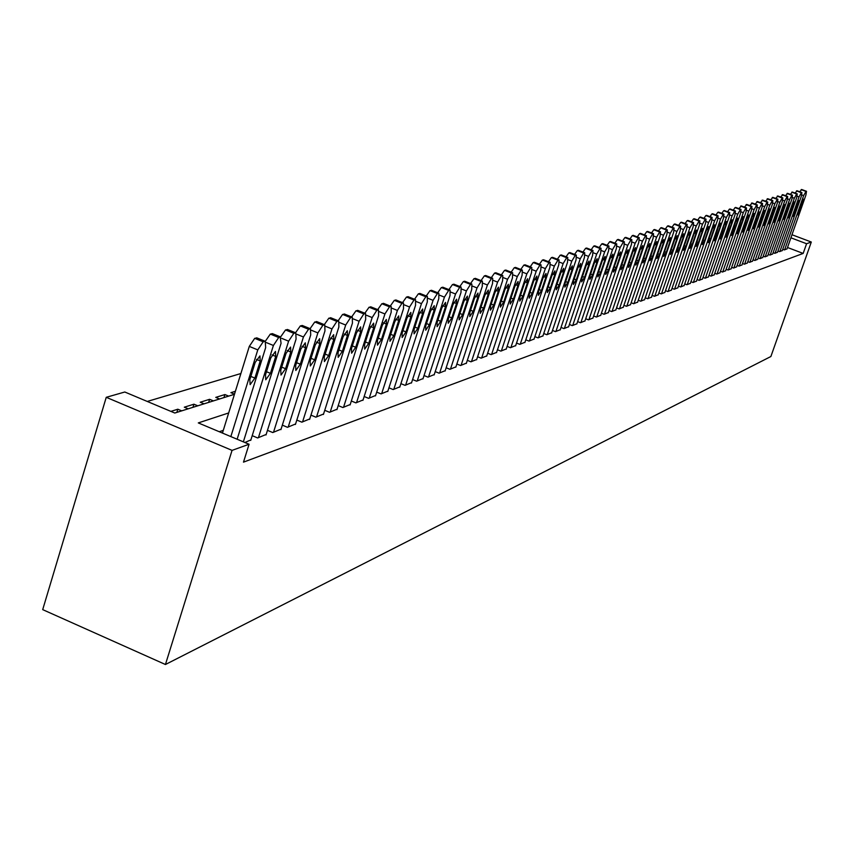 <?xml version="1.0" encoding="UTF-8"?>
<svg xmlns="http://www.w3.org/2000/svg" width="854" height="854" viewBox="0 0 854 854"><rect width="100%" height="100%" fill="white"/><g stroke="black" fill="none" stroke-linecap="round" stroke-linejoin="round"><path stroke-width="1.28" d="M234.466 394.292L174.792 413.026L124.801 392.007L106.248 397.313L42.7 609.628L165.441 664.508L770.884 356.513L811.3 242.024L806.582 243.732L790.9 237.807M240.892 373.518L147.262 401.455M782.744 249.304L784.388 249.923L787.025 248.845M777.962 250.991L779.638 251.62L782.307 250.532M773.126 252.699L774.813 253.339L777.524 252.229M768.205 254.428L769.924 255.079L772.678 253.958M763.22 256.189L764.96 256.851L767.757 255.72M758.16 257.983L759.932 258.655L762.761 257.502M753.014 259.797L754.819 260.481L757.69 259.306M747.805 261.634L749.631 262.327L752.545 261.143M742.51 263.502L744.357 264.206L747.325 263M737.13 265.402L739.009 266.117L742.019 264.889M731.664 267.323L733.575 268.06L736.639 266.811M726.124 269.288L728.067 270.024L731.173 268.764M720.488 271.273L722.463 272.031L725.622 270.739M714.766 273.291L716.773 274.059L719.975 272.746M708.948 275.34L710.987 276.12L714.243 274.796M703.045 277.422L705.116 278.223L708.425 276.867M697.035 279.536L699.148 280.347L702.511 278.98M690.939 281.692L693.074 282.514L696.49 281.126M684.737 283.88L686.904 284.724L690.384 283.304M678.428 286.101L680.638 286.955L684.171 285.514M672.013 288.364L674.265 289.228L677.852 287.766M665.49 290.659L667.775 291.545L671.436 290.061M658.861 292.997L661.188 293.904L664.903 292.388M652.114 295.377L654.484 296.295L658.263 294.747M645.25 297.79L647.652 298.729L651.495 297.16M638.258 300.256L640.713 301.206L644.621 299.615M631.149 302.754L633.647 303.725L637.628 302.102M623.911 305.305L626.462 306.298L630.508 304.643M616.545 307.899L619.139 308.913L623.26 307.226M609.051 310.536L611.688 311.571L615.883 309.853M601.408 313.226L604.098 314.283L608.368 312.532M593.626 315.959L596.37 317.037L600.725 315.254M585.705 318.755L588.491 319.844L592.932 318.04M577.635 321.595L580.474 322.716L584.99 320.869M569.404 324.488L572.297 325.63L576.909 323.751M561.014 327.434L563.971 328.598L568.668 326.687M552.463 330.445L555.484 331.63L560.267 329.676M543.752 333.508L546.827 334.725L551.705 332.729M534.86 336.625L537.999 337.874L542.973 335.835M525.797 339.817L528.989 341.088L534.07 339.017M516.542 343.062L519.808 344.365L524.986 342.251M507.105 346.382L510.436 347.717L515.72 345.55M497.466 349.766L500.871 351.122L506.262 348.923M487.634 353.214L491.103 354.613L496.612 352.36M477.589 356.748L481.144 358.168L486.759 355.872M467.33 360.345L470.96 361.808L476.703 359.459M456.858 364.017L460.562 365.512L466.423 363.121M446.151 367.775L449.941 369.302L455.929 366.857M435.209 371.607L439.084 373.177L445.201 370.679M424.032 375.536L427.993 377.137L434.248 374.575M412.599 379.539L416.645 381.194L423.04 378.568M400.9 383.638L405.052 385.335L411.585 382.656M388.944 387.833L393.182 389.563L399.875 386.83M376.699 392.125L381.044 393.897L387.887 391.1M364.167 396.512L368.618 398.338L375.621 395.466M351.336 401.006L355.894 402.874L363.067 399.939M338.205 405.597L342.87 407.529L350.215 404.518M324.744 410.304L329.537 412.29L337.052 409.205M310.952 415.129L315.863 417.168L323.57 414.009M296.818 420.072L301.857 422.164L309.756 418.93M282.322 425.143L287.488 427.299L295.591 423.968M267.462 430.341L272.768 432.551L281.073 429.146M252.208 435.668L257.652 437.953L266.17 434.451M244.906 442.5L250.895 439.885M176.863 412.375L177.824 409.215L170.875 411.382M192.961 407.326L193.922 404.198L184.315 407.187L188.19 408.82M208.654 402.394L209.604 399.309L200.242 402.234L204.074 403.835M223.951 397.59L224.901 394.548L215.763 397.388L219.563 398.967M235.394 391.271L230.911 392.669L234.498 394.164M181.721 410.849L177.824 409.215M197.765 405.81L193.922 404.198M213.415 400.9L209.604 399.309M228.669 396.107L224.901 394.548M228.68 412.952L198.299 422.911L249.069 444.251L243.486 462.142L803.155 253.424L787.495 247.489M223.289 430.363L219.275 431.729M803.155 253.424L806.582 243.732M249.069 444.251L232.053 450.378L165.441 664.508M811.3 242.024L791.978 234.733M106.248 397.313L232.053 450.378M230.847 436.586L257.78 349.884L263.171 341.803L265.284 341.322L270.312 334.085L272.725 333.775M257.193 338.024L254.705 338.333L249.293 346.404L222.446 433.063M237.145 439.234L265.647 347.663L265.284 341.322L256.83 337.864M255.186 362.427L259.936 355.915L260.224 360.954L254.898 378.087L250.137 384.62L249.838 379.635L255.186 362.427M243.358 441.849L273.397 345.475L278.692 337.501L280.219 337.074L281.062 343.308L250.724 440.418M270.803 357.858L275.458 351.442L275.714 356.417L270.43 373.337L265.765 379.774L265.498 374.853L270.803 357.858M258.42 437.675L288.609 341.173L293.808 333.316L295.794 332.868L296.071 339.059L266.01 434.964M286.015 353.407L290.573 347.076L290.798 352.008L285.567 368.714L280.998 375.055L280.763 370.188L286.015 353.407M280.592 336.978L285.524 329.943L287.862 329.644M273.504 432.284L303.437 336.978L308.529 329.238L310.461 328.801L310.707 334.928L280.913 429.647M300.843 349.072L305.305 342.828L305.497 347.706L300.309 364.21L295.836 370.465L295.633 365.64L300.843 349.072M295.537 332.761L300.341 325.908L302.604 325.609M288.214 427.032L317.88 332.9L322.887 325.257L324.766 324.84L324.968 330.893L295.431 424.459M315.286 344.845L319.663 338.696L319.834 343.511L314.688 359.812L310.301 365.982L310.13 361.21L315.286 344.845M310.098 328.651L314.784 321.979L317.293 322.033M302.562 421.919L331.96 328.918L336.871 321.382L338.707 320.965L338.878 326.965L309.607 419.399M329.366 340.725L333.668 334.651L333.807 339.422L328.705 355.531L324.403 361.605L324.253 356.887L329.366 340.725M324.296 324.648L328.875 318.147L331.309 318.19M316.556 416.923L345.699 325.043L350.524 317.603L352.307 317.197L352.435 323.132L323.42 414.468M343.105 336.7L347.322 330.722L347.429 335.441L342.379 351.346L338.163 357.346L338.045 352.67L343.105 336.7M338.152 320.741L342.603 314.411L344.963 314.443M330.21 412.044L359.096 321.253L363.836 313.909L365.565 313.525L365.672 319.396L336.914 409.653M356.513 332.782L360.644 326.879L360.73 331.544L355.723 347.268L351.581 353.193L351.485 348.56L356.513 332.782M351.656 316.941L356.011 310.76L358.296 310.792M343.532 407.294L372.173 317.56L376.827 310.312L378.514 309.927L378.589 315.745L350.076 404.956M369.59 328.95L373.646 323.132L373.71 327.744L368.747 343.287L364.679 349.126L364.615 344.557L369.59 328.95M364.839 313.226L369.088 307.205L371.309 307.226M356.545 402.65L384.93 313.952L389.509 306.799L391.153 306.426L391.207 312.18L362.929 400.366M382.357 325.214L386.339 319.471L386.382 324.04L381.46 339.401L377.468 345.165L377.425 340.639L382.357 325.214M377.703 309.607L381.845 303.736L384.012 303.746M369.248 398.113L397.398 310.429L401.903 303.373L403.504 303.01L403.515 308.7L375.482 395.882M394.826 321.574L398.733 315.895L398.754 320.421L393.875 335.611L389.958 341.301L389.926 336.807L394.826 321.574M390.267 306.074L394.313 300.341L396.416 300.352M381.653 393.683L409.568 306.992L413.998 300.021L415.556 299.658L415.546 305.294L387.759 391.506M407.006 318.008L410.849 312.404L410.838 316.887L406.002 331.896L402.149 337.522L402.149 333.081L407.006 318.008M402.544 302.626L406.493 297.021L408.532 297.032M393.779 389.349L421.46 303.629L425.815 296.744L427.342 296.402L427.299 301.974L399.747 387.225M418.898 314.528L422.677 308.988L422.645 313.429L417.852 328.278L414.073 333.829L414.083 329.43L418.898 314.528M414.532 299.252L418.385 293.787L420.371 293.787M405.639 385.122L433.074 300.341L437.365 293.541L438.849 293.21L438.785 298.729L411.457 383.04M430.523 311.123L434.238 305.657L434.195 310.055L429.434 324.733L425.719 330.22L425.751 325.865L430.523 311.123M426.242 295.964L430.01 290.627L431.943 290.616M417.222 380.991L444.432 297.139L448.649 290.413L450.101 290.082L450.015 295.559L422.922 378.952M441.892 307.803L445.532 302.401L445.478 306.757L440.76 321.275L437.099 326.687L437.163 322.374L441.892 307.803M437.696 292.751L441.379 287.531L443.258 287.52M428.548 376.945L455.545 294L459.687 287.36L461.107 287.04L461 292.452L434.12 374.949M453.004 304.547L456.591 299.21L456.506 303.522L451.83 317.891L448.233 323.239L448.307 318.969L453.004 304.547M448.894 289.602L452.492 284.51L454.317 284.499M439.639 372.984L466.401 290.926L470.49 284.361L471.867 284.051L471.739 289.421L445.083 371.042M463.871 301.366L467.394 296.103L467.298 300.362L462.654 314.582L459.121 319.866L459.217 315.628L463.871 301.366M459.836 286.538L463.359 281.553L465.131 281.532M450.474 369.12L477.023 287.926L481.048 281.436L482.403 281.137L482.254 286.442L455.812 367.209M474.504 298.259L477.973 293.05L477.856 297.277L473.255 311.336L469.775 316.567L469.892 312.372L474.504 298.259M470.543 283.528L473.991 278.66L475.721 278.639M461.085 365.331L487.42 284.99L491.381 278.575L492.705 278.276L492.534 283.539L466.305 363.462M484.901 295.217L488.317 290.072L488.189 294.256L483.62 308.166L480.204 313.333L480.332 309.18L484.901 295.217M481.026 280.592L484.389 275.821L486.075 275.81M471.472 361.616L497.594 282.108L501.501 275.778L502.782 275.479L502.6 280.699L476.585 359.801M495.085 292.239L498.448 287.147L498.298 291.299L493.772 305.07L490.409 310.173L490.548 306.052L495.085 292.239M491.274 277.721L494.573 273.056L496.217 273.034M481.645 357.986L507.554 279.301L511.397 273.034L512.656 272.746L512.453 277.913L486.652 356.203M505.056 289.325L508.354 284.286L508.205 288.406L503.711 302.028L500.401 307.077L500.551 302.999L505.056 289.325M501.319 274.903L504.543 270.344L506.144 270.312M491.605 354.431L517.3 276.536L521.089 270.344L522.328 270.067L522.104 275.18L496.505 352.691M514.813 286.464L518.068 281.489L517.898 285.567L513.435 299.06L510.18 304.045L510.35 300L514.813 286.464M511.151 272.148L514.3 267.686L515.859 267.654M501.351 350.951L526.854 273.846L530.59 267.718L531.786 267.441L531.551 272.511L506.155 349.243M524.367 283.667L527.58 278.746L527.388 282.791L522.968 296.146L519.755 301.078L519.937 297.064L524.367 283.667M520.769 269.458L523.854 265.082L525.381 265.05M510.905 347.546L536.205 271.198L539.888 265.135L541.062 264.868L540.806 269.896L515.613 345.87M533.739 280.934L536.888 276.066L536.686 280.069L532.309 293.285L529.149 298.163L529.341 294.192L533.739 280.934M530.195 266.822L533.216 262.541L534.711 262.509M520.267 344.205L545.375 268.604L549.005 262.616L550.147 262.349L549.88 267.334L524.879 342.561M542.909 278.244L546.016 273.429L545.802 277.401L541.457 290.488L538.34 295.313L538.543 291.385L542.909 278.244M539.44 264.238L542.397 260.043L543.849 260M529.448 340.927L554.353 266.074L557.929 260.139L559.06 259.883L558.772 264.825L533.963 339.316M551.897 275.618L554.961 270.857L554.737 274.785L550.424 287.755L547.35 292.527L547.574 288.62L551.897 275.618M548.492 261.698L551.385 257.588L552.805 257.556M538.436 337.714L563.149 263.587L566.682 257.716L567.782 257.46L567.494 262.359L542.877 336.134M560.715 273.034L563.725 268.327L563.491 272.223L559.21 285.065L556.189 289.784L556.413 285.919L560.715 273.034M557.363 259.221L560.192 255.197L561.58 255.154M547.265 334.565L571.785 261.143L575.265 255.335L576.343 255.09L576.034 259.947L551.609 333.017M569.351 270.515L572.319 265.85L572.073 269.715L567.825 282.428L564.846 287.104L565.092 283.272L569.351 270.515M566.053 256.787L568.839 252.848L570.184 252.805M555.911 331.48L580.24 258.751L583.688 253.008L584.734 252.763L584.414 257.577L560.171 329.964M577.816 268.028L580.752 263.416L580.496 267.249L576.279 279.845L573.344 284.467L573.589 280.667L577.816 268.028M574.582 254.407L577.304 250.542L578.628 250.5M564.387 328.448L588.545 256.403L591.939 250.724L592.964 250.478L592.633 255.25L568.572 326.965M586.132 265.605L589.025 261.036L588.758 264.836L584.563 277.315L581.67 281.884L581.937 278.116L586.132 265.605M582.951 252.069L585.62 248.279L586.911 248.236M572.714 325.481L596.679 254.108L600.031 248.471L601.045 248.247L600.693 252.976L576.813 324.018M594.277 263.213L597.127 258.698L596.85 262.466L592.697 274.828L589.847 279.354L590.114 275.618L594.277 263.213M591.149 249.784L593.765 246.059L595.035 246.016M580.88 322.566L604.675 251.855L607.973 246.272L608.966 246.048L608.603 250.734L584.905 321.125M602.273 260.876L605.091 256.403L604.803 260.139L600.682 272.383L597.864 276.867L598.142 273.163L602.273 260.876M599.198 247.532L601.76 243.881L602.999 243.838M588.897 319.706L612.51 249.635L615.766 244.116L616.737 243.892L616.374 248.546L592.847 318.296M610.119 258.581L612.894 254.15L612.606 257.855L608.507 269.992L605.732 274.433L606.02 270.75L610.119 258.581M607.098 245.322L609.617 241.746L610.823 241.703M596.754 316.898L620.196 247.457L623.42 241.992L624.37 241.778L623.986 246.39L600.64 315.51M617.826 256.328L620.559 251.941L620.26 255.613L616.193 267.644L613.45 272.042L613.748 268.391L617.826 256.328M614.848 243.166L617.314 239.654L618.499 239.6M604.483 314.144L627.743 245.333L630.925 239.921L631.864 239.696L631.469 244.276L608.283 312.788M625.384 254.118L628.085 249.774L627.775 253.414L623.74 265.338L621.039 269.693L621.338 266.074L625.384 254.118M622.459 241.041L624.872 237.593L626.035 237.54M612.062 311.432L635.162 243.23L638.301 237.871L639.219 237.658L638.813 242.205L615.798 310.098M632.803 251.951L635.472 247.649L635.152 251.257L631.149 263.075L628.48 267.377L628.79 263.79L632.803 251.951M629.921 238.96L632.302 235.576L633.433 235.523M619.502 308.774L642.443 241.18L645.539 235.864L646.435 235.661L646.03 240.166L623.185 307.472M640.094 249.816L642.72 245.557L642.4 249.144L638.429 260.844L635.792 265.114L636.113 261.559L640.094 249.816M637.255 236.91L639.593 233.59L640.692 233.537M626.825 306.17L649.584 239.152L652.648 233.9L653.534 233.697L653.118 238.159L630.433 304.878M647.257 247.724L649.851 243.497L649.52 247.062L645.571 258.666L642.966 262.893L643.297 259.36L647.257 247.724M644.46 234.903L646.745 231.637L647.834 231.594M634.01 303.608L656.609 237.166L659.64 231.968L660.505 231.765L660.078 236.195L637.554 302.337M654.281 245.664L656.843 241.479L656.512 245.013L652.595 256.52L650.022 260.705L650.364 257.203L654.281 245.664M651.538 232.928L653.78 229.726L654.847 229.673M641.066 301.088L663.505 235.224L666.504 230.057L667.348 229.865L666.91 234.263L644.546 299.839M661.188 243.646L663.729 239.504L663.377 243.006L659.491 254.407L656.95 258.559L657.292 255.079L661.188 243.646M658.487 230.996L660.697 227.847L661.733 227.794M648.005 298.612L670.283 233.302L673.24 228.189L674.073 227.997L673.625 232.363L651.421 297.384M667.977 241.65L670.475 237.551L670.134 241.031L666.269 252.336L663.761 256.446L664.113 252.997L667.977 241.65M665.319 229.096L667.486 226L668.501 225.947M654.815 296.178L676.944 231.423L679.869 226.353L680.681 226.171L680.232 230.495L658.178 294.972M674.649 239.707L677.115 235.64L676.763 239.088L672.931 250.297L670.454 254.375L670.806 250.948L674.649 239.707M672.023 227.217L674.158 224.186L675.151 224.132M661.519 293.787L683.488 229.577L686.381 224.549L687.182 224.367L686.723 228.658L664.828 292.602M681.214 237.786L683.648 233.761L683.285 237.177L679.474 248.3L677.03 252.336L677.393 248.941L681.214 237.786M678.62 225.381L680.713 222.392L681.684 222.35M668.106 291.427L689.925 227.751L692.786 222.777L693.565 222.595L693.106 226.854L671.361 290.264M687.651 235.896L690.064 231.904L689.69 235.298L685.911 246.336L683.499 250.329L683.862 246.955L687.651 235.896M685.111 223.577L687.16 220.642L688.121 220.588M674.585 289.122L696.256 225.968L699.084 221.037L699.853 220.855L699.383 225.082L677.788 287.979M693.992 234.049L696.373 230.089L695.999 233.462L692.242 244.393L689.861 248.354L690.224 245.013L693.992 234.049M691.484 221.805L693.501 218.912L694.441 218.859M680.958 286.848L702.479 224.207L705.265 219.318L706.023 219.147L705.553 223.342L684.097 285.716M700.227 232.224L702.575 228.306L702.201 231.647L698.465 242.493L696.106 246.422L696.49 243.102L700.227 232.224M697.75 220.054L699.736 217.226L700.654 217.172M687.224 284.606L708.596 222.478L711.361 217.631L712.097 217.46L711.617 221.624L690.31 283.507M706.354 230.431L708.681 226.545L708.297 229.865L704.593 240.625L702.255 244.511L702.639 241.223L706.354 230.431M703.92 218.346L705.863 215.55L706.76 215.496M693.384 282.407L714.617 220.78L717.349 215.977L718.075 215.806L717.584 219.937L696.426 281.318M712.385 228.669L714.681 224.815L714.286 228.103L710.613 238.778L708.308 242.643L708.692 239.366L712.385 228.669M709.984 216.66L711.894 213.916L712.78 213.863M699.447 280.24L720.53 219.104L723.231 214.343L723.957 214.173L723.455 218.282L702.436 279.173M718.31 226.929L720.584 223.107L720.189 226.385L716.538 236.974L714.254 240.796L718.31 226.929M715.94 214.994L717.819 212.294L718.694 212.24M705.415 278.116L726.359 217.46L729.028 212.742L729.732 212.571L729.231 216.649L708.361 277.059M724.149 225.221L726.391 221.442L725.996 224.687L722.367 235.192L720.114 238.981L724.149 225.221M721.811 213.361L723.658 210.714L724.512 210.65M711.275 276.023L732.091 215.838L734.739 211.162L735.433 210.991L734.92 215.037L714.179 274.988M729.882 223.545L732.102 219.788L731.707 223.011L728.099 233.441L725.879 237.198L729.882 223.545M727.587 211.76L729.401 209.145L730.234 209.091M717.061 273.953L737.728 214.247L740.343 209.604L741.026 209.443L740.514 213.457L719.911 272.938M735.54 221.891L737.728 218.165L737.322 221.367L733.746 231.712L731.547 235.437L735.54 221.891M733.266 210.18L735.048 207.607L735.87 207.554M722.74 271.924L743.279 212.678L745.873 208.077L746.535 207.917L746.022 211.899L725.558 270.921M741.101 220.268L743.268 216.574L742.863 219.745L739.297 230.014L737.13 233.708L741.101 220.268M738.859 208.622L741.421 206.038M728.345 269.928L748.744 211.13L751.306 206.561L751.968 206.412L751.445 210.372L731.109 268.935M746.567 218.667L748.723 215.005L748.307 218.154L744.773 228.338L742.617 232.01L746.567 218.667M744.357 207.095L746.887 204.554M733.853 267.964L754.125 209.614L756.655 205.088L757.306 204.928L756.783 208.856L736.575 266.992M751.958 217.087L754.082 213.457L753.666 216.585L750.154 226.694L748.029 230.334L751.958 217.087M749.78 205.59L752.257 203.081M739.276 266.021L759.419 208.12L761.928 203.626L762.569 203.476L762.035 207.373L741.966 265.071M757.263 215.539L759.366 211.931L758.95 215.037L755.459 225.072L753.356 228.68L757.263 215.539M755.117 204.106L757.551 201.64M744.624 264.121L764.64 206.647L767.116 202.184L767.746 202.035L767.212 205.91L747.271 263.171M762.494 214.002L764.576 210.436L764.149 213.521L760.679 223.481L758.598 227.057L762.494 214.002M760.37 202.644L762.771 200.22M749.887 262.231L769.774 205.195L772.229 200.765L772.849 200.626L772.315 204.469L752.491 261.303M767.639 212.497L769.7 208.952L769.273 212.027L765.824 221.901L763.764 225.456L767.639 212.497M765.547 201.213L767.906 198.811M755.075 260.385L774.834 203.764L777.268 199.377L777.877 199.228L777.332 203.049L757.637 259.467M772.71 211.013L774.738 207.501L774.311 210.543L770.884 220.353L768.846 223.876L772.71 211.013M770.639 199.793L772.955 197.434M760.177 258.559L779.819 202.355L782.221 198L782.819 197.861L782.275 201.651L762.707 257.662M777.695 209.561L779.713 206.07L779.286 209.091L775.88 218.827L773.863 222.328L777.695 209.561M775.656 198.406L777.941 196.078M765.216 256.766L784.719 200.968L787.11 196.644L787.698 196.505L787.153 200.274L767.703 255.88M782.616 208.12L784.612 204.65L784.175 207.661L778.795 220.791L782.616 208.12M780.599 197.028L782.851 194.733M770.169 254.994L789.566 199.601L791.925 195.31L792.501 195.182L791.957 198.918L772.624 254.118M787.463 206.7L789.438 203.263L789 206.252L783.662 219.286L787.463 206.7M785.477 195.673L787.687 193.42M775.058 253.254L794.327 198.245L796.665 193.997L797.241 193.869L796.686 197.584L777.471 252.389M792.245 205.302L794.199 201.896L793.75 204.864L788.455 217.802L792.245 205.302M790.281 194.349L792.448 192.118M779.873 251.535L799.024 196.922L801.34 192.705L801.906 192.577L801.351 196.271L782.253 250.681M796.942 203.925L798.885 200.541L798.437 203.487L793.185 216.34L796.942 203.925M795.01 193.036L797.145 190.837M784.623 249.838L803.657 195.619L805.952 191.424L806.507 191.296L805.941 194.968L786.972 249.005M801.586 202.569L803.497 199.206L803.059 202.142L797.839 214.888L801.586 202.569M799.664 191.734L801.778 189.577M249.293 346.404L257.78 349.884M254.705 338.333L263.171 341.803M256.285 337.906L264.74 341.365M260.224 360.954L256.446 359.395M254.898 378.087L250.841 376.411M266.245 342.539L273.397 345.475M270.312 334.085L278.692 337.501M271.86 333.668L280.219 337.074M275.714 356.417L272.031 354.901M270.43 373.337L266.48 371.714M281.692 338.344L288.609 341.173M285.524 329.943L293.808 333.316M287.029 329.537L295.292 332.9M290.798 352.008L287.2 350.535M285.567 368.714L281.713 367.135M296.733 334.256L303.437 336.978M300.341 325.908L308.529 329.238M301.804 325.513L309.981 328.833M305.497 347.706L301.985 346.276M300.309 364.21L296.562 362.672M311.39 330.263L317.88 332.9M314.784 321.979L322.887 325.257M316.215 321.595L324.296 324.862M319.834 343.511L316.407 342.112M314.688 359.812L311.037 358.317M325.673 326.367L331.96 328.918M328.875 318.147L336.871 321.382M330.263 317.773L338.259 320.997M333.807 339.422L330.455 338.067M328.705 355.531L325.15 354.079M339.593 322.566L345.699 325.043M342.603 314.411L350.524 317.603M343.959 314.037L351.869 317.229M347.429 335.441L344.162 334.106M342.379 351.346L338.91 349.937M353.161 318.862L359.096 321.253M356.011 310.76L363.836 313.909M357.324 310.408L365.149 313.546M360.73 331.544L357.538 330.252M355.723 347.268L352.339 345.891M366.409 315.233L372.173 317.56M369.088 307.205L376.827 310.312M370.369 306.853L378.108 309.959M373.71 327.744L370.583 326.495M368.747 343.287L365.437 341.952M379.325 311.699L384.93 313.952M381.845 303.736L389.509 306.799M383.104 303.383L390.769 306.447M386.382 324.04L383.329 322.812M381.46 339.401L378.237 338.099M391.943 308.241L397.398 310.429M394.313 300.341L401.903 303.373M395.541 300L403.12 303.031M398.754 320.421L395.765 319.225M393.875 335.611L390.726 334.341M404.262 304.867L409.568 306.992M406.493 297.021L413.998 300.021M407.689 296.701L415.193 299.69M410.838 316.887L407.924 315.713M406.002 331.896L402.928 330.658M416.293 301.569L421.46 303.629M418.385 293.787L425.815 296.744M419.56 293.466L426.979 296.423M422.645 313.429L419.794 312.286M417.852 328.278L414.852 327.071M428.046 298.345L433.074 300.341M430.01 290.627L437.365 293.541M431.163 290.307L438.508 293.232M434.195 310.055L431.398 308.945M429.434 324.733L426.498 323.559M439.532 295.185L444.432 297.139M441.379 287.531L448.649 290.413M442.5 287.222L449.77 290.104M445.478 306.757L442.746 305.668M440.76 321.275L437.888 320.133M450.752 292.1L455.545 294M452.492 284.51L459.687 287.36M453.581 284.211L460.786 287.051M456.506 303.522L453.837 302.465M451.83 317.891L449.023 316.77M461.736 289.079L466.401 290.926M463.359 281.553L470.49 284.361M464.427 281.254L471.557 284.072M467.298 300.362L464.683 299.327M462.654 314.582L459.922 313.493M472.465 286.122L477.023 287.926M473.991 278.66L481.048 281.436M475.037 278.372L482.094 281.147M477.856 297.277L475.294 296.263M473.255 311.336L470.575 310.28M482.969 283.229L487.42 284.99M484.389 275.821L491.381 278.575M485.414 275.543L492.406 278.297M488.189 294.256L485.68 293.264M483.62 308.166L481.005 307.13M493.249 280.4L497.594 282.108M494.573 273.056L501.501 275.778M495.576 272.778L502.494 275.5M498.298 291.299L495.843 290.328M493.772 305.07L491.21 304.056M503.316 277.635L507.554 279.301M504.543 270.344L511.397 273.034M505.525 270.077L512.379 272.757M508.205 288.406L505.792 287.456M503.711 302.028L501.191 301.035M513.158 274.913L517.3 276.536M514.3 267.686L521.089 270.344M515.261 267.419L522.05 270.077M517.898 285.567L515.528 284.638M513.435 299.06L510.98 298.089M522.797 272.255L526.854 273.846M523.854 265.082L530.59 267.718M524.804 264.825L531.53 267.451M527.388 282.791L525.071 281.884M522.968 296.146L520.556 295.196M532.245 269.65L536.205 271.198M533.216 262.541L539.888 265.135M534.145 262.285L540.806 264.879M536.686 280.069L534.423 279.173M532.309 293.285L529.95 292.356M541.5 267.099L545.375 268.604M542.397 260.043L549.005 262.616M543.304 259.797L549.901 262.359M545.802 277.401L543.582 276.525M541.457 290.488L539.141 289.581M550.563 264.591L554.353 266.074M551.385 257.588L557.929 260.139M552.271 257.353L558.815 259.894M554.737 274.785L552.559 273.931M550.424 287.755L548.161 286.859M559.445 262.135L563.149 263.587M560.192 255.197L566.682 257.716M561.067 254.962L567.547 257.47M563.491 272.223L561.356 271.391M559.21 285.065L556.989 284.201M568.156 259.733L571.785 261.143M568.839 252.848L575.265 255.335M569.693 252.613L576.119 255.1M572.073 269.715L569.981 268.893M567.825 282.428L565.647 281.574M576.696 257.374L580.24 258.751M577.304 250.542L583.688 253.008M578.147 250.307L584.52 252.773M580.496 267.249L578.436 266.448M576.279 279.845L574.144 279.012M585.065 255.058L588.545 256.403M585.62 248.279L591.939 250.724M586.442 248.055L592.751 250.489M588.758 264.836L586.73 264.046M584.563 277.315L582.481 276.493M593.274 252.784L596.679 254.108M593.765 246.059L600.031 248.471M594.576 245.835L600.832 248.258M596.85 262.466L594.864 261.698M592.697 274.828L590.648 274.027M601.333 250.564L604.675 251.855M601.76 243.881L607.973 246.272M602.561 243.668L608.763 246.059M604.803 260.139L602.849 259.381M600.682 272.383L598.665 271.604M609.233 248.375L612.51 249.635M609.617 241.746L615.766 244.116M610.386 241.533L616.545 243.902M612.606 257.855L610.685 257.118M608.507 269.992L606.532 269.223M616.994 246.23L620.196 247.457M617.314 239.654L623.42 241.992M618.082 239.44L624.178 241.789M620.26 255.613L618.381 254.887M616.193 267.644L614.261 266.896M624.605 244.116L627.743 245.333M624.872 237.593L630.925 239.921M625.63 237.391L631.672 239.707M627.775 253.414L625.929 252.709M623.74 265.338L621.84 264.601M632.077 242.045L635.162 243.23M632.302 235.576L638.301 237.871M633.038 235.373L639.027 237.668M635.152 251.257L633.337 250.564M631.149 263.075L629.281 262.349M639.411 240.017L642.443 241.18M639.593 233.59L645.539 235.864M640.308 233.388L646.254 235.672M642.4 249.144L640.617 248.45M638.429 260.844L636.593 260.139M646.617 238.02L649.584 239.152M646.745 231.637L652.648 233.9M647.46 231.445L653.353 233.708M649.52 247.062L647.77 246.39M645.571 258.666L643.767 257.972M653.694 236.056L656.609 237.166M653.78 229.726L659.64 231.968M654.484 229.534L660.323 231.776M656.512 245.013L654.794 244.351M652.595 256.52L650.823 255.837M660.654 234.135L663.505 235.224M660.697 227.847L666.504 230.057M661.38 227.655L667.177 229.875M663.377 243.006L661.69 242.355M659.491 254.407L657.751 253.745M667.476 232.235L670.283 233.302M667.486 226L673.24 228.189M668.159 225.819L673.913 228.007M670.134 241.031L668.468 240.39M666.269 252.336L664.561 251.684M674.19 230.377L676.944 231.423M674.158 224.186L679.869 226.353M674.82 224.004L680.521 226.171M676.763 239.088L675.13 238.458M672.931 250.297L671.255 249.656M680.787 228.541L683.488 229.577M680.713 222.392L686.381 224.549M681.364 222.221L687.022 224.378M683.285 237.177L681.673 236.569M679.474 248.3L677.83 247.671M687.278 226.748L689.925 227.751M687.16 220.642L692.786 222.777M687.801 220.471L693.416 222.606M689.69 235.298L688.111 234.701M685.911 246.336L684.289 245.706M693.651 224.976L696.256 225.968M693.501 218.912L699.084 221.037M694.131 218.741L699.704 220.866M695.999 233.462L694.441 232.864M692.242 244.393L690.651 243.785M699.917 223.236L702.479 224.207M699.736 217.226L705.265 219.318M700.344 217.055L705.884 219.147M702.201 231.647L700.664 231.06M698.465 242.493L696.896 241.895M706.077 221.528L708.596 222.478M705.863 215.55L711.361 217.631M706.471 215.389L711.958 217.471M708.297 229.865L706.792 229.288M704.593 240.625L703.045 240.038M712.14 219.841L714.617 220.78M711.894 213.916L717.349 215.977M712.492 213.746L717.936 215.806M714.286 228.103L712.812 227.548M710.613 238.778L709.098 238.202M718.097 218.186L720.53 219.104M717.819 212.294L723.231 214.343M718.406 212.134L723.818 214.183M720.189 226.385L718.737 225.83M716.538 236.974L715.044 236.409M723.968 216.553L726.359 217.46M723.658 210.714L729.028 212.742M724.235 210.554L729.604 212.582M725.996 224.687L724.555 224.143M722.367 235.192L720.893 234.636M729.743 214.952L732.091 215.838M729.401 209.145L734.739 211.162M729.967 208.995L735.294 211.002M731.707 223.011L730.298 222.478M728.099 233.441L726.658 232.886M735.422 213.372L737.728 214.247M735.048 207.607L740.343 209.604M735.614 207.458L740.898 209.443M737.322 221.367L735.934 220.844M733.746 231.712L732.326 231.167M741.005 211.824L743.279 212.678M740.621 206.092L745.873 208.077M741.165 205.942L746.417 207.917M742.863 219.745L741.496 219.232M739.297 230.014L737.899 229.48M746.513 210.287L748.744 211.13M746.086 204.608L751.306 206.561M746.631 204.458L751.851 206.412M748.307 218.154L746.962 217.642M744.773 228.338L743.396 227.815M751.926 208.782L754.125 209.614M751.477 203.135L756.655 205.088M752.022 202.996L757.188 204.939M753.666 216.585L752.342 216.083M750.154 226.694L748.798 226.182M757.252 207.298L759.419 208.12M756.793 201.693L761.928 203.626M757.317 201.555L762.451 203.476M758.95 215.037L757.637 214.546M755.459 225.072L754.125 224.57M762.505 205.846L764.64 206.647M762.014 200.274L767.116 202.184M762.537 200.124L767.639 202.046M764.149 213.521L762.857 213.041M760.679 223.481L759.366 222.979M767.671 204.405L769.774 205.195M767.159 198.865L772.229 200.765M767.671 198.726L772.742 200.626M769.273 212.027L768.002 211.546M765.824 221.901L764.533 221.421M772.763 202.985L774.834 203.764M772.229 197.487L777.268 199.377M772.742 197.349L777.77 199.238M774.311 210.543L773.062 210.073M770.884 220.353L769.614 219.873M777.78 201.587L779.819 202.355M777.225 196.132L782.221 198M777.727 195.993L782.712 197.861M779.286 209.091L778.047 208.632M775.88 218.827L774.621 218.357M782.723 200.22L784.719 200.968M782.147 194.787L787.11 196.644M782.638 194.659L787.591 196.516M784.175 207.661L782.969 207.202M780.791 217.322L779.563 216.863M787.591 198.865L789.566 199.601M786.993 193.474L791.925 195.31M787.473 193.346L792.405 195.182M789 206.252L787.804 205.803M785.637 215.848L784.42 215.389M792.384 197.53L794.327 198.245M791.775 192.171L796.665 193.997M792.245 192.043L797.145 193.869M793.75 204.864L792.576 204.416M790.42 214.386L789.213 213.938M797.113 196.207L799.024 196.922M796.483 190.89L801.34 192.705M796.953 190.762L801.81 192.577M798.437 203.487L797.273 203.049M795.117 212.945L793.942 212.507M801.767 194.915L803.657 195.619M801.127 189.631L805.952 191.424M801.586 189.503L806.411 191.296M803.059 202.142L801.917 201.715M799.76 211.525L798.597 211.098M272.383 333.636L280.742 337.042M287.531 329.505L295.794 332.868M302.295 325.481L310.461 328.801M316.685 321.563L324.766 324.84M330.712 317.741L338.707 320.965M344.397 314.016L352.307 317.197M357.751 310.376L365.565 313.525M370.785 306.832L378.514 309.927M383.51 303.362L391.153 306.426M395.925 299.978L403.504 303.01M408.063 296.68L415.556 299.658M419.922 293.445L427.342 296.402M431.505 290.296L438.849 293.21M442.831 287.211L450.101 290.082M453.912 284.19L461.107 287.04M464.747 281.244L471.867 284.051M475.347 278.351L482.403 281.137M485.712 275.532L492.705 278.276M495.864 272.768L502.782 275.479M505.803 270.056L512.656 272.746M515.538 267.409L522.328 270.067M525.071 264.815L531.786 267.441M534.401 262.274L541.062 264.868M543.55 259.776L550.147 262.349M552.517 257.342L559.06 259.883M561.302 254.951L567.782 257.46M569.917 252.603L576.343 255.09M578.371 250.297L584.734 252.763M586.655 248.044L592.964 250.478M594.79 245.824L601.045 248.247M602.764 243.657L608.966 246.048M610.589 241.522L616.737 243.892M618.275 239.43L624.37 241.778M625.811 237.38L631.864 239.696M633.22 235.362L639.219 237.658M640.489 233.388L646.435 235.661M647.631 231.434L653.534 233.697M654.655 229.534L660.505 231.765M661.54 227.655L667.348 229.865M668.319 225.808L674.073 227.997M674.98 223.994L680.681 226.171M681.513 222.211L687.182 224.367M687.95 220.46L693.565 222.595M694.281 218.741L699.853 220.855M700.493 217.044L706.023 219.147M706.61 215.379L712.097 217.46M712.631 213.746L718.075 215.806M718.545 212.134L723.957 214.173M724.373 210.543L729.732 212.571M730.106 208.984L735.433 210.991M735.742 207.447L741.026 209.443M741.293 205.942L746.535 207.917M746.759 204.448L751.968 206.412M752.139 202.985L757.306 204.928M757.434 201.544L762.569 203.476M762.643 200.124L767.746 202.035M767.789 198.726L772.849 200.626M772.849 197.349L777.877 199.228M777.834 195.993L782.819 197.861M782.744 194.659L787.698 196.505M787.58 193.335L792.501 195.182M792.352 192.043L797.241 193.869M797.049 190.762L801.906 192.577M801.682 189.503L806.507 191.296"/></g></svg>
